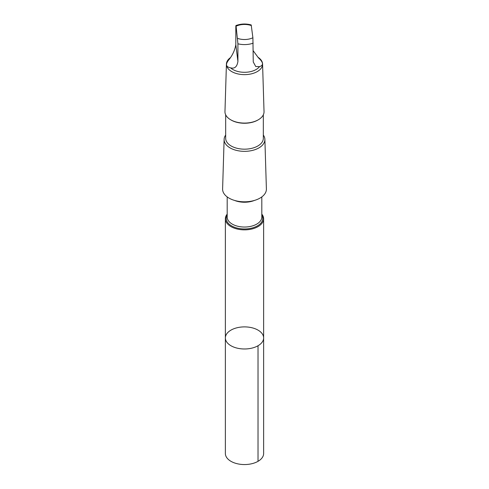 <?xml version="1.0" encoding="UTF-8"?>
<svg xmlns="http://www.w3.org/2000/svg" width="489" height="489" viewBox="0 0 489 489"><rect width="100%" height="100%" fill="white"/><g stroke="black" fill="none" stroke-linecap="round" stroke-linejoin="round"><path stroke-width="0.73" d="M243.785 326.896A19.132 11.045 180 0 1 263.632 337.936A19.132 11.045 180 0 1 244.5 348.981A19.132 11.045 180 0 1 225.368 337.936A19.132 11.045 180 0 1 243.785 326.896M225.368 453.511A19.132 11.045 0 0 0 245.215 464.55A19.132 11.045 0 0 0 263.632 453.511L263.632 337.936A19.132 11.045 180 0 1 244.5 348.981A19.132 11.045 180 0 1 225.368 337.936L225.368 453.511M230.582 67.843C234.647 68.937 237.092 66.791 237.917 61.406L237.917 43.796L236.101 26.21C235.936 25.128 235.839 25.422 235.82 27.091L235.82 44.707C234.964 49.762 232.85 54.542 229.482 59.035C225.191 63.98 225.563 66.914 230.582 67.843A16.4 9.468 0 0 0 245.686 72.274A16.4 9.468 0 0 0 259.518 66.626C263.809 65.318 263.437 62.384 258.418 57.824L253.18 50.734M251.37 25.575A13.05 7.537 0 0 0 244.011 24.45A13.05 7.537 0 0 0 236.101 26.21L235.93 25.575C240.863 23.735 245.955 23.521 251.205 24.939L252.899 37.751L253.253 61.956L255.741 66.522L259.518 66.626M227.189 214.115A19.126 11.045 0 0 0 225.374 218.815A19.126 11.045 0 0 0 244.5 229.861A19.126 11.045 0 0 0 263.626 218.815A19.126 11.045 0 0 0 261.811 214.115M225.673 135.068A20.385 11.767 0 0 0 224.121 139.371L222.605 188.943A21.901 12.647 0 0 0 244.5 201.81A21.901 12.647 0 0 0 266.395 188.943L264.879 139.371A20.385 11.767 0 0 0 263.327 135.068M224.121 139.371A20.385 11.767 0 0 0 244.5 151.345A20.385 11.767 0 0 0 264.879 139.371M225.673 114.817L225.673 138.308A18.826 10.868 0 0 0 244.5 149.176A18.826 10.868 0 0 0 263.327 138.308L263.327 114.817M230.13 57.873A18.081 10.44 0 0 0 226.425 64.016L224.971 111.608A19.536 11.278 0 0 0 230.686 119.781L231.187 120.074A18.826 10.868 0 0 0 257.813 120.074L258.314 119.781A19.536 11.278 0 0 0 264.029 111.608L262.575 64.016A18.081 10.44 0 0 0 257.996 57.262M230.686 119.781A19.536 11.278 0 0 0 258.314 119.781M226.425 64.016A18.081 10.44 0 0 0 244.5 74.64A18.081 10.44 0 0 0 262.575 64.016M258.027 345.741L258.027 461.323M227.189 215.019A18.282 10.556 0 0 0 244.5 228.968A18.282 10.556 0 0 0 261.811 215.019M227.189 196.914L227.189 217.043A17.311 9.994 0 0 0 244.5 227.037A17.311 9.994 0 0 0 261.811 217.043L261.811 196.914M234.604 200.447A17.311 9.994 0 0 0 254.396 200.447M237.917 43.796A16.4 9.468 0 0 0 253.18 43.154M237.63 38.386A13.05 7.537 0 0 0 252.899 37.751M237.917 61.406L235.82 44.707M225.374 218.815L225.368 337.936M263.626 218.815L263.632 337.936"/></g></svg>
